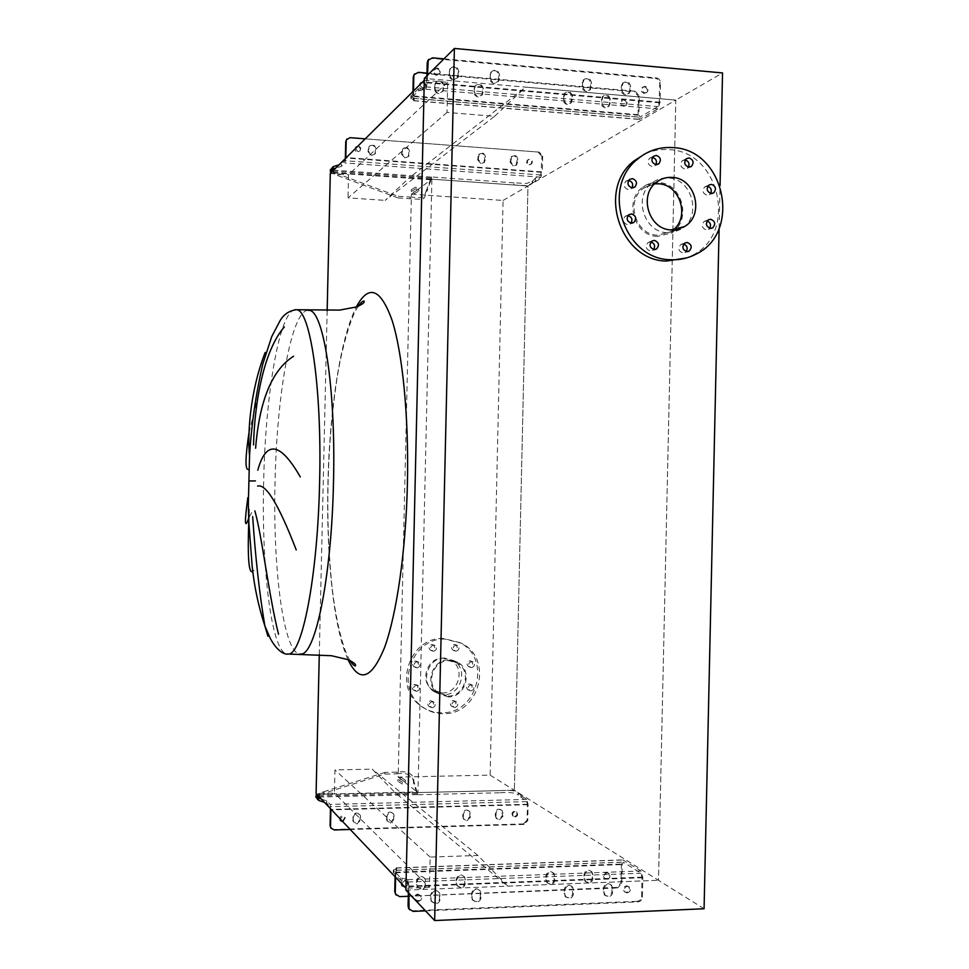 <?xml version="1.0" encoding="UTF-8"?>
<svg xmlns="http://www.w3.org/2000/svg" width="969" height="969" viewBox="0 0 969 969"><rect width="100%" height="100%" fill="white"/><g stroke="black" fill="none" stroke-linecap="round" stroke-linejoin="round"><path stroke-width="0.73" stroke-dasharray="4.84 3.63" d="M431.932 644.482L433.409 644.894C435.59 647.534 435.045 649.436 431.799 650.562L430.272 650.126C428.153 647.462 428.698 645.584 431.932 644.482M433.47 651.253C436.74 650.114 437.285 648.213 435.093 645.56L433.615 645.136C430.369 646.25 429.812 648.14 431.944 650.817L433.47 651.253M454.425 644.446L455.793 644.809C458.071 647.437 457.562 649.339 454.291 650.526L452.862 650.138C450.646 647.498 451.166 645.608 454.425 644.446M456.06 651.204C459.342 650.017 459.851 648.104 457.574 645.475L456.193 645.112C452.923 646.275 452.402 648.176 454.631 650.829L456.06 651.204M469.868 660.822L471.285 661.197C473.478 663.813 472.969 665.715 469.735 666.866L468.269 666.466C466.113 663.838 466.646 661.948 469.868 660.822M471.552 667.617C474.798 666.454 475.319 664.552 473.114 661.924L471.697 661.548C468.463 662.687 467.93 664.577 470.086 667.217L471.552 667.617M469.347 683.981L470.898 684.453C472.933 687.082 472.375 688.947 469.202 690.037L467.615 689.553C465.617 686.912 466.198 685.047 469.347 683.981M471.031 690.885C474.204 689.795 474.774 687.917 472.727 685.277L471.164 684.804C468.015 685.882 467.433 687.748 469.432 690.4L471.031 690.885M453.153 700.526L454.873 701.096C456.738 703.748 456.12 705.577 453.02 706.595L451.263 706.001C449.446 703.337 450.076 701.52 453.153 700.526M454.776 707.515C457.889 706.486 458.507 704.645 456.641 701.98L454.921 701.411C451.833 702.416 451.203 704.245 453.02 706.91L454.776 707.515M430.66 700.744L432.477 701.386C434.233 704.051 433.579 705.868 430.515 706.837L428.661 706.159C426.954 703.494 427.62 701.689 430.66 700.744M432.198 707.758C435.275 706.789 435.929 704.96 434.16 702.283L432.331 701.641C429.279 702.586 428.613 704.402 430.321 707.079L432.198 707.758M415.023 684.38L416.84 685.01C418.632 687.687 417.978 689.516 414.889 690.485L413.036 689.819C411.292 687.13 411.958 685.325 415.023 684.38M416.5 691.333C419.601 690.364 420.255 688.535 418.463 685.846L416.646 685.204C413.569 686.161 412.903 687.978 414.647 690.667L416.5 691.333M415.556 661.015L417.227 661.548C419.189 664.213 418.584 666.078 415.422 667.12L413.702 666.551C411.789 663.874 412.406 662.021 415.556 661.015M417.033 667.883C420.219 666.829 420.825 664.964 418.85 662.275L417.179 661.742C414.017 662.76 413.4 664.625 415.313 667.314L417.033 667.883M443.33 638.438C411.231 636.79 393.244 683.944 418.487 704.124C425.161 709.865 432.877 712.736 441.658 712.748C477.681 714.044 492.01 658.157 459.778 642.617L443.33 638.438M445.062 639.08C412.83 637.42 394.783 684.78 420.122 705.044C426.808 710.798 434.56 713.681 443.366 713.681C479.534 714.989 493.924 658.872 461.559 643.271L445.062 639.08M448.187 696.033C464.769 696.699 472.097 671.263 457.671 663.208L448.986 660.737C433.264 659.998 425.125 683.496 438 692.569L448.187 696.033M442.094 692.98C458.47 693.647 465.701 668.574 451.457 660.64L442.881 658.193C427.377 657.454 419.347 680.613 432.053 689.565L442.094 692.98M444.626 658.06C428.322 657.285 419.856 681.631 433.191 691.079L443.802 694.688C461.05 695.391 468.645 668.937 453.613 660.616L444.626 658.06M448.162 696.893L437.443 693.235C423.986 683.69 432.537 659.102 448.998 659.877L458.071 662.457C473.235 670.863 465.58 697.583 448.162 696.893M411.413 194.188L503.068 200.45L490.12 775.115L398.162 777.09L411.413 194.188L431.883 179.18L527.96 185.987L514.382 790.268L417.966 792.569L431.883 179.18M503.068 200.45L527.96 185.987L514.382 790.268L395.546 793.114L372.229 769.156L334.947 769.907L334.414 793.102L316.1 793.538M490.12 775.115L658.496 880.288L675.805 100.086L424.337 78.392M398.162 777.09L417.966 792.569M650.962 241.923L648.164 242.444C645.003 246.259 645.717 249.118 650.296 251.007L653.651 249.53M683.751 244.018L680.928 244.418C677.646 248.197 678.3 251.056 682.891 253.018L686.234 251.516M707.164 220.956L704.269 221.38C701.084 225.135 701.75 227.981 706.28 229.919L709.72 228.272M707.806 186.266L704.838 186.811C701.883 190.59 702.61 193.4 707.043 195.241L710.628 193.412M685.277 159.958L682.309 160.697C679.596 164.5 680.408 167.274 684.756 169.006L688.438 167.056M652.488 157.426L649.557 158.31C646.989 162.15 647.849 164.9 652.173 166.559L655.892 164.609M628.627 180.464L625.756 181.336C623.14 185.212 624.012 187.974 628.372 189.633L632.018 187.816M627.997 215.578L625.175 216.317C622.316 220.181 623.115 222.979 627.585 224.735L631.073 223.136M667.06 232.693C643.731 232.415 632.854 195.908 652.27 182.729C657.043 179.204 662.384 177.618 668.283 177.993C692.908 178.575 702.355 217.916 680.698 229.399L667.06 232.693M657.357 236.412C634.344 236.157 623.612 200.208 642.762 187.211C647.474 183.735 652.743 182.172 658.557 182.535C682.854 183.093 692.181 221.84 670.814 233.166L657.357 236.412M644.797 153.986C652.452 150.461 660.483 149.008 668.901 149.638C720.476 151.176 738.039 234.316 691.612 255.683L686.597 257.948M673.213 229.932L670.269 232.039L657.382 235.164C635.41 234.922 625.199 200.571 643.513 188.204L654.681 183.831M405.902 890.111L658.496 880.288L507.695 886.15L395.546 793.114M704.075 908.765L658.496 880.288L675.805 100.086L527.96 185.987L409.548 177.593L525.67 87.137L675.805 100.086L722.535 72.941M719.107 228.369L720.052 185.6M248.972 432.804L257.391 398.998M251.674 512.528L248.815 517.931M252.8 571.395L254.072 570.305M424.289 80.306L447.714 82.317L447.024 112.416L494.59 116.292L385.19 200.377L409.548 177.593M494.59 116.292L525.67 87.137M447.024 112.416L348.028 197.882L385.19 200.377M447.714 82.317L348.549 174.747L348.028 197.882M330.296 173.463L348.549 174.747M319.286 654.535L327.159 310.722M507.695 886.15L477.911 855.457L430.151 857.081L429.473 887.277L334.414 793.102M429.473 887.277L405.95 888.185M430.151 857.081L334.947 769.907M477.911 855.457L372.229 769.156M587.965 882.408L585.01 881.184L583.907 878.168L583.98 874.644C585.155 870.295 587.541 869.169 591.138 871.252L592.289 874.329L592.216 877.841C591.902 880.518 590.484 882.044 587.965 882.408M584.646 878.689L585.76 881.705L588.716 882.929C591.247 882.565 592.665 881.051 592.967 878.374L593.052 874.85L591.889 871.761C588.292 869.678 585.906 870.816 584.731 875.164L584.646 878.689L583.907 878.168M549.92 883.873L546.77 882.468L545.886 876.073C547.17 871.591 549.629 870.501 553.275 872.827L554.22 879.295C553.905 881.984 552.475 883.51 549.92 883.873M546.504 880.143L547.473 883.001L550.622 884.418C553.178 884.043 554.619 882.517 554.934 879.816L553.989 873.348C550.344 871.022 547.873 872.112 546.589 876.594L546.504 880.143L545.813 879.61M460.348 887.35L456.726 885.387L456.193 879.44C457.804 874.571 460.469 873.65 464.187 876.666L464.769 882.698C464.442 885.424 462.964 886.974 460.348 887.35M456.702 883.571L457.307 885.932L460.941 887.895C463.57 887.531 465.047 885.969 465.362 883.244L464.793 877.199C461.062 874.183 458.398 875.104 456.787 879.973L456.702 883.571L456.12 883.025M420.74 888.888L416.912 886.611L416.537 880.93C418.329 875.879 421.079 875.043 424.797 878.435L425.209 884.2C424.894 886.95 423.392 888.512 420.74 888.888M416.997 885.085L417.445 887.168L421.285 889.445C423.938 889.07 425.439 887.507 425.766 884.758L425.343 878.968C421.624 875.576 418.862 876.412 417.082 881.463L416.997 885.085L416.452 884.54M607.515 896.204L604.462 894.944L603.324 891.831L603.408 888.185C604.62 883.692 607.078 882.517 610.785 884.661L611.984 887.846L611.899 891.48C611.584 894.242 610.119 895.816 607.515 896.204M604.123 892.388L605.262 895.513L608.314 896.773C610.93 896.386 612.384 894.811 612.711 892.037L612.796 888.403L611.596 885.206C607.878 883.062 605.419 884.237 604.208 888.743L604.123 892.388L603.324 891.831M568.27 897.815L565.024 896.373L564.115 889.748C565.436 885.109 567.979 883.982 571.746 886.381L572.715 893.067C572.388 895.841 570.911 897.427 568.27 897.815M564.782 893.975L565.775 896.943L569.033 898.384C571.662 898.009 573.151 896.422 573.466 893.624L573.551 889.966L572.497 886.938C568.73 884.54 566.187 885.666 564.866 890.305L564.782 893.975L564.031 893.418M475.815 901.618L472.085 899.595L471.54 893.43C473.199 888.391 475.949 887.434 479.788 890.547L480.382 896.785C480.055 899.62 478.529 901.218 475.815 901.618M472.085 897.73L472.715 900.177L476.457 902.2C479.171 901.812 480.697 900.201 481.024 897.367L480.43 891.117C476.578 888.004 473.829 888.961 472.169 894.012L472.085 897.73L471.455 897.149M434.911 903.302L430.963 900.952L430.575 895.065C432.416 889.833 435.263 888.961 439.102 892.461L439.538 898.433C439.199 901.279 437.661 902.902 434.911 903.302M431.072 899.389L431.532 901.545L435.493 903.883C438.242 903.496 439.793 901.873 440.132 899.026L439.696 893.043C435.844 889.53 432.998 890.402 431.157 895.647L431.072 899.389L430.49 898.808M402.123 885.811L401.287 884.733C400.645 882.117 401.638 880.518 404.267 879.913L407.077 881.608C407.767 884.14 406.847 885.751 404.315 886.465M404.836 887.023C407.368 886.308 408.3 884.685 407.61 882.153L404.8 880.458L401.541 883.546M606.412 872.379L608.447 873.178C609.986 875.903 609.247 877.757 606.267 878.738L604.196 877.914C602.694 875.177 603.433 873.335 606.412 872.379M607.042 879.258C610.034 878.277 610.761 876.424 609.222 873.687L607.175 872.887C604.208 873.844 603.469 875.697 604.971 878.435L607.042 879.258M417.905 894.048L420.8 895.792C421.503 898.517 420.485 900.201 417.748 900.843L414.817 899.05C414.151 896.337 415.18 894.666 417.905 894.048M418.305 901.436C421.055 900.782 422.072 899.099 421.37 896.373L418.463 894.629C415.737 895.247 414.708 896.919 415.374 899.632L418.305 901.436M626.531 885.787L628.639 886.611C630.213 889.433 629.462 891.359 626.386 892.364L624.254 891.528C622.704 888.694 623.467 886.792 626.531 885.787M627.209 892.933C630.298 891.916 631.049 889.99 629.462 887.168L627.355 886.344C624.29 887.338 623.527 889.251 625.078 892.086L627.209 892.933M395.098 876.751L396.212 867.897L396.03 868.866L393.329 870.126L400.609 877.744L407.852 879.622L409.075 886.659L408.918 893.309M425.5 910.86L638.074 901.885C640.654 901.509 642.108 899.935 642.423 897.173L642.859 877.696L640.945 870.986L622.91 859.866L621.42 864.057L620.996 882.868L616.793 887.41L617.568 887.943L621.795 883.401L622.207 864.554L623.394 862.192L640.897 873.239L642.011 877.151L641.575 896.616C641.26 899.365 639.806 900.94 637.227 901.315L638.074 901.885M399.579 896.628L616.793 887.41M399.058 896.071L396.127 895.005M408.373 892.728L407.84 882.008L400.56 880.082L393.269 872.415L396.297 870.223L395.606 877.296M408.3 896.289L617.568 887.943M413.073 911.381L412.515 910.775L637.227 901.315M412.515 910.775L409.499 909.697M586.306 91.461C583.701 90.953 582.296 89.305 582.09 86.52L583.253 80.015C587.117 77.653 589.636 78.864 590.811 83.625L589.588 90.19L586.306 91.461M582.866 85.975C583.059 88.773 584.477 90.42 587.093 90.916L590.375 89.645L591.599 83.08C590.424 78.307 587.904 77.108 584.028 79.458L582.09 86.52M453.553 79.979C450.839 79.47 449.362 77.774 449.156 74.928L449.773 69.138C453.746 65.674 456.569 66.619 458.252 71.985L457.574 77.871L453.553 79.979M449.761 74.359C449.967 77.217 451.433 78.901 454.17 79.422L458.192 77.302L458.858 71.415C457.186 66.037 454.352 65.08 450.379 68.557L449.156 74.928M625.38 94.829C622.801 94.332 621.408 92.697 621.214 89.923L621.286 86.302L622.522 83.286C626.325 81.19 628.76 82.438 629.826 87.04L629.741 90.674L628.457 93.739L625.38 94.829M622.025 89.39C622.231 92.164 623.624 93.811 626.204 94.308L629.281 93.206L630.577 90.141L630.649 86.507C629.596 81.893 627.149 80.645 623.346 82.74L622.11 85.756L622.025 89.39L621.214 89.923M494.275 83.504C491.586 82.983 490.144 81.311 489.926 78.489L490.714 72.433C494.687 69.344 497.412 70.386 498.914 75.558L498.066 81.687L494.275 83.504M490.593 77.92C490.798 80.754 492.24 82.438 494.941 82.946L498.732 81.142L499.58 74.988C498.078 69.816 495.341 68.775 491.38 71.851L489.926 78.489M567.386 104.482C564.854 103.998 563.486 102.411 563.292 99.71L564.418 93.424C568.173 91.134 570.608 92.297 571.746 96.9L570.559 103.247L567.386 104.482M564.019 99.201C564.212 101.902 565.569 103.501 568.113 103.974L571.298 102.738L572.473 96.391C571.347 91.776 568.9 90.626 565.145 92.915L563.292 99.71M438.775 93.654C436.135 93.169 434.718 91.546 434.512 88.785L435.105 83.189C438.957 79.833 441.694 80.742 443.305 85.926L442.663 91.619L438.775 93.654M435.069 88.252C435.275 91.013 436.692 92.636 439.332 93.133L443.233 91.086L443.887 85.393C442.264 80.209 439.526 79.288 435.675 82.644L434.512 88.785M605.262 107.668C602.766 107.196 601.41 105.609 601.216 102.932L602.488 96.512C606.182 94.465 608.544 95.677 609.574 100.122L609.501 103.635L608.241 106.602L605.262 107.668M601.991 102.435C602.185 105.112 603.53 106.699 606.037 107.171L609.029 106.105L610.276 103.138L610.349 99.625C609.319 95.168 606.957 93.957 603.263 96.004L601.216 102.932M478.202 96.973C475.597 96.488 474.192 94.877 473.986 92.14L474.749 86.289C478.589 83.298 481.242 84.303 482.683 89.293L481.872 95.216L478.202 96.973M474.604 91.619C474.81 94.356 476.203 95.967 478.819 96.464L482.489 94.708L483.313 88.76C481.859 83.77 479.207 82.765 475.367 85.756L473.986 92.14M644.3 86.847C647.316 87.973 647.982 89.911 646.335 92.649L644.155 93.399C641.163 92.285 640.485 90.359 642.108 87.61L644.3 86.847M645.015 92.867L647.183 92.116C648.842 89.378 648.164 87.44 645.16 86.302L642.956 87.077C641.333 89.826 642.011 91.752 645.015 92.867M436.631 68.569C439.308 69.332 440.253 71.04 439.466 73.705L436.474 75.34C433.809 74.601 432.852 72.905 433.615 70.252L436.631 68.569M437.055 74.77L440.047 73.135C440.847 70.458 439.902 68.751 437.213 67.987L434.197 69.671C433.434 72.336 434.391 74.032 437.055 74.77M623.624 99.904C626.543 100.994 627.197 102.859 625.586 105.512L623.479 106.239C620.584 105.173 619.918 103.308 621.492 100.655L623.624 99.904M624.278 105.754L626.386 105.015C627.997 102.363 627.343 100.497 624.424 99.395L622.28 100.146C620.705 102.811 621.371 104.676 624.278 105.754M421.915 82.668L422.375 82.68C424.979 83.395 425.9 85.054 425.125 87.622L422.23 89.221C419.65 88.506 418.729 86.871 419.456 84.303L420.316 83.261M419.686 84.872L422.775 88.688L425.67 87.089C426.445 84.509 425.524 82.862 422.92 82.135L422.46 82.123M443.947 58.867L656.388 77.895L655.516 78.441C658.072 78.949 659.453 80.572 659.647 83.334L659.211 102.726L657.927 106.602L639.976 117.14L638.898 114.754L639.322 95.967L635.313 91.243L634.501 91.764L638.51 96.476L638.086 115.238L639.383 119.441L657.878 108.855L660.083 102.217L660.507 82.789C660.313 80.027 658.944 78.404 656.388 77.895M427.499 75.243L427.341 82.256L425.839 89.209L418.499 90.844L410.868 98.341L413.509 99.759L413.642 100.776L412.83 96.452L638.086 115.238M413.484 91.025L413.836 98.45L410.929 96.064L418.547 88.53L425.851 86.919L426.917 75.812M428.758 59.4L431.859 58.431L655.516 78.441M426.99 73.099L635.313 91.243M412.939 91.558L412.83 96.452M414.744 73.838L417.772 72.893L634.501 91.764M495.329 815.862L496.273 818.405L498.805 819.471L502.439 815.656L501.518 810.084C498.441 808.303 496.407 809.236 495.401 812.894L495.329 815.862L496.915 818.866L499.447 819.919L503.081 816.104L502.16 810.532C499.083 808.74 497.036 809.672 496.031 813.33L495.971 816.31M462.794 816.758L463.618 819.18L466.307 820.392L469.977 816.564L469.178 811.114C466.065 809.127 463.957 810.011 462.867 813.778L462.794 816.758L464.212 819.629L466.901 820.852L470.583 817.012L469.783 811.55C466.658 809.563 464.551 810.459 463.461 814.226L463.388 817.218M386.437 818.89L386.958 820.876L390.035 822.56L393.789 818.684L393.293 813.609C390.132 811.041 387.866 811.792 386.51 815.874L387.455 821.337L390.531 823.02L394.298 819.144L393.802 814.057C390.64 811.489 388.375 812.24 387.006 816.322L386.934 819.35M352.789 819.822L353.164 821.567L356.41 823.517L360.214 819.617L359.862 814.759C356.701 811.889 354.363 812.567 352.861 816.794L353.624 822.039L356.871 823.977L360.674 820.077L360.323 815.22C357.161 812.349 354.824 813.015 353.31 817.255L353.237 820.283M342.493 821.337L344.843 817.291L342.457 815.837C340.228 816.322 339.392 817.666 339.937 819.871L340.64 820.779M342.941 821.809L345.279 817.751L342.905 816.298L340.143 818.866M514.454 816.528C517.01 815.728 517.64 814.166 516.332 811.852L514.575 811.162C512.032 811.949 511.402 813.5 512.686 815.813L514.454 816.528M515.12 816.976C517.676 816.177 518.306 814.614 516.986 812.288L515.242 811.598C512.686 812.385 512.056 813.936 513.34 816.261L515.12 816.976M400.754 779.052L405.212 781.971L402.171 784.006L397.726 781.087L400.754 779.052M401.045 777.368L405.502 780.299L402.462 782.322L398.005 779.403L401.045 777.368M527.075 820.137L523.466 823.929L524.132 824.389L527.754 820.586L527.075 820.137L527.427 804.27L526.809 801.629L518.851 795.464L518.899 793.296L521.528 796.07L521.479 798.262M523.466 823.929L333.748 829.476L331.241 828.543M524.132 824.389L350.221 829.488M521.528 796.07L526.857 799.413L528.105 804.694L527.754 820.586M324.518 802.405L326.735 803.168L330.102 806.692L330.465 808.667M500.295 792.763C510.663 792.133 516.671 792.921 518.306 795.125L518.354 792.957C516.743 790.777 510.736 789.989 500.343 790.607L500.295 792.763L417.397 794.762L413.557 782.916L413.86 781.244C413.86 773.928 407.537 770.488 397.169 772.16L384.947 772.402L384.669 774.086L323.67 793.393L323.912 791.685L316.863 794.338L417.021 791.952L413.86 781.244M315.967 796.736L323.67 793.393M397.169 772.16L396.89 773.831L384.669 774.086M396.89 773.831C407.21 772.16 413.557 775.563 413.557 782.916M384.947 772.402L323.912 791.685M500.343 790.607L417.445 792.581L417.021 791.952M321.357 799.074L326.783 800.903L330.15 804.403L330.901 809.127M417.445 792.581L417.397 794.762M326.783 800.903L326.735 803.168M477.644 159.837L481.133 163.822L483.846 162.756L484.863 157.39C483.894 153.526 481.799 152.569 478.601 154.531L477.644 159.837L478.25 159.4L481.75 163.386L484.476 162.32L485.481 156.954C484.512 153.09 482.429 152.133 479.219 154.095L478.25 159.4M368.038 151.685L371.648 155.743L374.955 153.998L375.5 149.214C374.131 144.878 371.805 144.127 368.547 146.973L368.038 151.685L368.511 151.237L372.132 155.294L375.439 153.55L375.984 148.766C374.603 144.417 372.29 143.666 369.019 146.525L368.511 151.237M510.057 162.247L513.509 166.208L516.065 165.287L517.204 159.812C516.32 156.07 514.297 155.064 511.147 156.821L510.057 162.247L510.711 161.823L514.176 165.784L516.731 164.863L517.87 159.388C516.986 155.634 514.963 154.64 511.802 156.384L510.711 161.823M401.566 154.18L405.139 158.213L408.264 156.712L408.954 151.721C407.719 147.53 405.478 146.707 402.208 149.25L401.566 154.18L402.087 153.732L405.66 157.777L408.797 156.263L409.487 151.273C408.252 147.082 405.999 146.258 402.729 148.802L402.087 153.732M529.11 164.863L530.915 164.233C532.296 161.98 531.727 160.406 529.231 159.51L527.402 160.164C526.058 162.417 526.627 163.979 529.11 164.863M529.789 164.439L531.593 163.809C532.974 161.557 532.405 159.982 529.91 159.086L528.081 159.74C526.736 161.993 527.306 163.555 529.789 164.439M355.998 147.167L355.272 148.051C354.654 150.207 355.429 151.576 357.622 152.145L360.08 150.789C360.722 148.62 359.947 147.24 357.743 146.658L357.343 146.658M355.466 148.523L358.082 151.697L360.541 150.328C361.195 148.16 360.42 146.779 358.203 146.198L357.815 146.198M415.737 187.078L411.159 189.803L414.102 191.995L418.669 189.258L415.737 187.078M415.955 188.749L411.377 191.487L414.308 193.667L418.887 190.929L415.955 188.749M538.546 152.557L541.974 156.506L542.676 156.07L539.236 152.121L350.003 137.683M532.102 181.239L532.054 183.407L526.724 185.612L513.982 184.994L514.03 182.85L526.773 183.468L532.659 180.912L535.409 178.163L540.884 174.953L541.974 156.506M346.975 138.991L349.555 138.155M542.676 156.07L542.313 171.925L346.321 157.584M539.236 152.121L365.228 138.846M345.339 158.553L344.867 160.697L341.354 164.173L338.944 164.887M514.03 182.85L431.411 176.964L427.038 188.701L427.268 190.372C424.955 196.877 423.538 199.626 423.005 198.645C420.607 199.069 423.501 199.553 410.214 198.73L398.029 197.906L397.823 196.222L337.842 173.996L338.011 175.692L331.071 172.688M330.32 170.278L337.842 173.996M410.214 198.73L409.996 197.058L397.823 196.222M409.996 197.058C423.283 197.882 420.389 197.41 422.799 196.973C423.32 197.967 424.737 195.205 427.038 188.701M513.982 184.994L431.362 179.144L427.268 190.372M398.029 197.906L338.011 175.692M345.8 158.104L344.819 162.974L341.306 166.414L335.734 168.073M532.054 183.407L540.835 177.157L542.313 171.925M532.611 183.08L532.659 180.912M431.362 179.144L431.411 176.964M341.354 164.173L341.306 166.414M535.409 178.163L535.36 180.355M307.924 310.31C291.209 310.988 276.734 395.764 275.051 482.029C272.773 567.979 283.263 652.682 299.869 654.027M348.041 659.671C333.651 628.602 326.153 555.867 327.91 483.325C329.484 410.396 340.422 337.478 356.338 306.955M294.903 309.729C279.048 311.861 265.361 396.127 263.665 481.763C261.424 567.119 271.15 651.325 286.848 654.002M409.075 886.659L642.859 877.696M395.195 872.209L621.42 864.057M395.715 872.742L622.207 864.554M408.53 886.09L642.011 877.151M407.888 879.67L640.945 870.986M396.551 868.03L623.442 860M396.503 870.307L623.394 862.192M407.84 882.008L640.897 873.239M642.423 897.173L641.575 896.616M621.795 883.401L620.996 882.868M396.587 868.079L396.539 870.356M407.852 879.622L407.792 881.972M405.769 878.895L405.708 881.233M402.062 878.265L402.014 880.591M400.609 877.744L400.56 880.082M393.39 870.235L393.341 872.524M393.789 869.678L393.741 871.955M396.03 868.866L395.982 871.143M472.169 894.012L471.54 893.43M481.108 893.648L480.467 893.079M481.024 897.367L480.382 896.785M564.866 890.305L564.115 889.748M573.551 889.966L572.788 889.397M573.466 893.624L572.715 893.067M604.208 888.743L603.408 888.185M612.796 888.403L611.984 887.846M612.711 892.037L611.899 891.48M465.447 879.646L464.841 879.113M554.934 879.816L554.22 879.295M555.007 876.279L554.304 875.758M546.589 876.594L545.886 876.073M592.967 878.374L592.216 877.841M593.052 874.85L592.289 874.329M584.731 875.164L583.98 874.644M427.341 82.256L660.083 102.217M426.76 82.825L659.211 102.726M413.363 95.931L638.898 114.754M425.839 89.209L657.878 108.855M425.888 86.871L657.927 106.602M414.042 100.594L414.09 98.329L639.976 117.14M413.993 100.643L639.928 119.332M659.647 83.334L660.507 82.789M638.51 96.476L639.322 95.967M425.851 86.919L425.791 89.245M423.732 87.585L423.683 89.911M420.013 88.058L419.965 90.383M418.547 88.53L418.499 90.844M411.001 95.955L410.941 98.232M411.365 96.549L411.316 98.826M413.569 97.494L413.509 99.759M483.313 88.76L482.683 89.293M483.228 92.346L482.61 92.867M474.689 88.034L474.071 88.554M610.349 99.625L609.574 100.122M610.276 103.138L609.501 103.635M602.064 98.911L601.301 99.419M572.473 96.391L571.746 96.9M572.4 99.916L571.662 100.425M564.091 95.665L563.364 96.185M499.58 74.988L498.914 75.558M490.677 74.213L490.011 74.783M499.495 78.695L498.829 79.264M630.649 86.507L629.826 87.04M622.11 85.756L621.286 86.302M630.577 90.141L629.741 90.674M458.858 71.415L458.252 71.985M449.846 70.628L449.241 71.197M458.773 75.146L458.167 75.715M591.599 83.08L590.811 83.625M582.95 82.317L582.175 82.862M591.514 86.725L590.727 87.271M527.427 804.27L330.477 809.418M528.105 804.694L331.58 809.854M526.809 801.629L330.102 806.692M417.215 794.628L315.87 797.087M416.718 793.635L316.621 796.046M417.264 792.448L317.335 794.834M526.857 799.413L330.15 804.403M470.583 817.012L469.977 816.564M503.081 816.104L502.439 815.656M503.153 813.136L502.511 812.7M496.031 813.33L495.401 812.894M541.623 172.337L345.376 157.983M540.884 174.953L344.867 160.697M431.229 177.097L330.235 169.914M430.684 178.078L330.926 170.992M430.902 179.762L331.095 172.7M431.181 179.277L331.555 172.216M540.835 177.157L344.819 162.974M510.772 158.855L510.118 159.279M517.87 159.388L517.204 159.812M517.797 162.344L517.131 162.768M478.323 156.421L477.705 156.857M485.481 156.954L484.863 157.39M485.421 159.933L484.791 160.369M435.093 645.56L433.409 644.894M457.574 645.475L455.793 644.809M473.114 661.924L471.285 661.197M472.727 685.277L470.898 684.453M456.641 701.98L454.873 701.096M434.16 702.283L432.477 701.386M418.463 685.846L416.84 685.01M418.85 662.275L417.227 661.548M418.487 704.124L420.122 705.044M451.457 660.64L457.671 663.208M433.191 691.079L437.443 693.235M453.613 660.616L458.071 662.457M432.053 689.565L438 692.569M459.778 642.617L461.559 643.271M415.313 667.314L413.702 666.551M414.647 690.667L413.036 689.819M430.321 707.079L428.661 706.159M453.02 706.91L451.263 706.001M469.432 690.4L467.615 689.553M470.086 667.217L468.269 666.466M454.631 650.829L452.862 650.138M431.944 650.817L430.272 650.126M652.549 250.462L655.08 249.542M684.986 252.558L687.845 251.577M708.436 229.423L711.44 228.321M709.393 194.648L712.348 193.425M687.336 168.279L690.061 166.995M654.923 165.711L657.333 164.512M631.122 188.785L633.314 187.744M630.129 224.033L632.369 223.088M652.27 182.729L642.762 187.211M676.798 229.544L670.269 232.039M656.921 181.906L643.513 188.204M695.706 254.302L691.612 255.683M680.698 229.399L670.814 233.166M625.175 216.317L628.905 214.682M625.756 181.336L629.499 179.495M649.557 158.31L653.433 156.324M682.309 160.697L686.355 158.734M704.838 186.811L709.005 185.018M704.269 221.38L708.436 219.793M680.928 244.418L684.962 242.977M648.164 242.444L652.016 240.978M358.3 306.216C349.47 318.086 339.647 357.912 336.098 384.669C331.568 415.798 328.891 448.683 328.079 483.325C327.268 516.162 328.382 548.624 331.434 580.722C334.039 609.016 341.185 646.529 349.966 660.507M585.76 881.705L585.01 881.184M547.473 883.001L546.77 882.468M605.262 895.513L604.462 894.944M565.775 896.943L565.024 896.373M472.715 900.177L472.085 899.595M609.222 873.687L608.447 873.178M629.462 887.168L628.639 886.611M396.212 867.897L622.91 859.866M396.297 870.223L623.079 862.119M393.329 870.126L393.269 872.415M396.696 868.224L396.636 870.501M625.078 892.086L624.254 891.528M604.971 878.435L604.196 877.914M480.43 891.117L479.788 890.547M572.497 886.938L571.746 886.381M611.596 885.206L610.785 884.661M464.793 877.199L464.187 876.666M553.989 873.348L553.275 872.827M591.889 871.761L591.138 871.252M647.183 92.116L646.335 92.649M626.386 105.015L625.586 105.512M413.836 98.45L639.649 117.213M413.642 100.776L639.383 119.441M410.929 96.064L410.868 98.341M414.199 98.184L414.138 100.449M622.28 100.146L621.492 100.655M642.956 87.077L642.108 87.61M482.489 94.708L481.872 95.216M475.367 85.756L474.749 86.289M609.029 106.105L608.241 106.602M603.263 96.004L602.488 96.512M571.298 102.738L570.559 103.247M565.145 92.915L564.418 93.424M491.38 71.851L490.714 72.433M498.732 81.142L498.066 81.687M623.346 82.74L622.522 83.286M629.281 93.206L628.457 93.739M450.379 68.557L449.773 69.138M458.192 77.302L457.574 77.871M584.028 79.458L583.253 80.015M590.375 89.645L589.588 90.19M496.915 818.866L496.273 818.405M516.986 812.288L516.332 811.852M405.502 780.299L405.212 781.971M398.005 779.403L397.726 781.087M513.34 816.261L512.686 815.813M469.783 811.55L469.178 811.114M502.16 810.532L501.518 810.084M531.593 163.809L530.915 164.233M411.377 191.487L411.159 189.803M418.887 190.929L418.669 189.258M528.081 159.74L527.402 160.164M511.802 156.384L511.147 156.821M516.731 164.863L516.065 165.287M479.219 154.095L478.601 154.531M484.476 162.32L483.846 162.756"/><path stroke-width="1.45" d="M654.16 249.59L656.437 249.045C659.683 245.23 658.993 242.347 654.366 240.397L652.016 240.978C648.855 244.818 649.569 247.689 654.16 249.59M653.651 249.53C655.48 245.981 654.584 243.437 650.962 241.923M686.948 251.625L689.056 251.165C692.423 247.386 691.793 244.491 687.142 242.48L684.962 242.977C681.667 246.768 682.321 249.651 686.948 251.625M686.234 251.516C688.002 248.112 687.178 245.605 683.751 244.018M710.459 228.381L712.615 227.897C715.897 224.13 715.243 221.259 710.665 219.273L708.436 219.793C705.226 223.573 705.904 226.431 710.459 228.381M709.72 228.272C711.307 224.929 710.459 222.495 707.164 220.956M711.234 193.497L713.596 192.904C716.636 189.125 715.909 186.278 711.428 184.389L709.005 185.018C706.038 188.822 706.776 191.644 711.234 193.497M710.628 193.412C712.033 190.045 711.089 187.659 707.806 186.266M688.814 167.104L691.418 166.365C694.216 162.538 693.416 159.74 689.02 157.959L686.355 158.734C683.629 162.574 684.441 165.36 688.814 167.104M688.438 167.056C689.734 163.567 688.68 161.205 685.277 159.958M656.049 164.621L658.823 163.773C661.476 159.921 660.628 157.135 656.255 155.428L653.433 156.324C650.841 160.188 651.713 162.949 656.049 164.621M655.892 164.609C657.212 160.975 656.086 158.577 652.488 157.426M632.115 187.829L634.889 186.981C637.59 183.105 636.742 180.307 632.321 178.599L629.499 179.495C626.858 183.383 627.742 186.157 632.115 187.829M632.018 187.816C633.508 184.098 632.382 181.639 628.627 180.464M631.328 223.161L633.896 222.446C636.851 218.582 636.064 215.736 631.534 213.931L628.905 214.682C626.035 218.57 626.834 221.392 631.328 223.161M631.073 223.136C632.793 219.442 631.764 216.923 627.997 215.578M670.391 259.716C623.963 259.413 600.356 187.647 637.675 159.037C647.97 150.546 659.707 146.743 672.886 147.603C724.739 149.178 742.387 232.814 695.706 254.302C687.796 258.396 679.354 260.201 670.391 259.716M686.597 257.948L666.43 261.061C620.257 260.782 596.771 189.452 633.883 161.011L644.797 153.986M654.681 183.831L658.532 183.783C679.899 184.304 690.231 216.947 673.213 229.932M672.22 177.412C695.815 177.969 704.911 215.663 684.187 226.71L671.057 229.895C648.649 229.617 638.256 194.527 656.921 181.906C661.488 178.55 666.587 177.048 672.22 177.412M720.052 185.6L722.535 72.941L454.4 48.45L434.657 920.55L704.075 908.765L719.107 228.369M434.657 920.55L405.902 890.111L424.337 78.392L454.4 48.45M293.595 356.204C272.071 369.928 259.401 400.609 255.598 448.247M253.539 444.904C254.581 402.462 263.689 350.512 284.329 326.965M265.167 352.474C249.941 391.561 247.349 434.512 249.542 455.805L249.614 456.302M248.209 469.468C245.036 469.614 245.29 457.392 248.972 432.804M257.79 470.195C266.124 439.865 280.307 442.13 300.317 476.966M296.248 549.968C278.842 504.825 265.966 483.531 257.597 486.087M254.859 510.869C262.187 536.705 268.788 595.644 278.527 634.198M267.953 636.258L264.876 625.962C259.45 593.646 255.392 557.199 252.667 516.598M248.815 517.931C244.685 529.789 244.37 523.006 247.858 497.582M248.96 509.391L248.767 521.649C247.458 557.902 248.803 574.484 252.8 571.395M319.286 654.535L316.1 793.538L405.95 888.185L424.289 80.306L330.296 173.463L327.159 310.722M404.315 886.465L402.123 885.811M401.541 883.546L401.808 885.291L404.836 887.023M408.918 893.309L408.991 908.825L413.073 911.381L425.5 910.86M396.127 895.005L394.758 891.71L395.631 894.145L399.579 896.628L408.3 896.289M395.098 876.751L394.758 891.71M395.606 877.296L395.267 892.267M409.499 909.697L408.07 906.281L408.373 892.728M426.917 75.812L427.22 62.706L428.237 60.235L432.44 57.837L443.947 58.867M428.237 60.235L427.499 75.243M427.656 60.829L428.758 59.4M414.235 74.661L413.278 77.023L414.235 74.661L418.305 72.336L426.99 73.099M413.811 76.478L413.484 91.025M422.46 82.123L419.686 84.872M413.278 77.023L412.939 91.558M413.702 75.219L414.744 73.838M420.316 83.261L421.915 82.668M340.64 820.779L342.493 821.337M340.143 818.866L340.373 820.331L342.941 821.809M331.241 828.543L330.102 825.782L330.817 827.805L334.184 829.961L350.221 829.488M330.465 808.667L330.102 825.782M330.901 809.127L330.526 826.254M316.863 794.338L316.185 795.234L317.432 796.809L317.142 798.795L318.668 800.418L324.518 802.405M317.142 798.795L315.967 796.736M317.432 796.809L321.357 799.074M318.668 800.418L318.716 798.177M357.343 146.658L355.998 147.167M365.228 138.846L350.003 137.683L346.539 139.706L345.739 141.668L345.339 158.553M345.739 141.668L346.975 138.991M346.187 141.195L345.8 158.104M357.815 146.198L355.466 148.523M338.944 164.887L333.179 166.62L330.32 170.278M331.071 172.688L330.453 171.767L333.13 168.848L333.179 166.62M335.734 168.073L333.13 168.848M299.869 654.027L300.85 654.014C315.216 655.613 331.604 577.476 333.493 482.199C335.952 387.515 323.307 309.608 308.966 310.371L307.924 310.31M356.338 306.955C368.656 283.929 380.551 288.338 392.033 320.158C402.571 353.043 408.93 416.706 407.416 483.858C405.878 551.252 396.551 615.085 384.451 647.764C371.442 679.354 359.305 683.327 348.041 659.671M255.441 480.939L248.924 480.951M286.848 654.002L288.181 654.051C301.928 655.65 317.711 577.354 319.613 481.872C322.071 386.982 310.044 308.929 296.308 309.741L294.903 309.729M358.3 306.216C360.698 302.764 362.612 301.044 364.041 301.032C364.925 302.461 362.321 304.436 356.229 306.991L339.61 310.104L296.308 309.741C289.041 310.734 283.578 314.477 279.92 320.957L271.768 336.534L262.805 364.029C255.84 394.201 251.419 424.797 249.542 455.805L248.343 504.377L248.767 521.649L252.194 566.574C254.362 587.032 258.59 606.824 264.876 625.962L270.278 638.438C276.783 650.72 284.438 654.947 288.181 654.051L331.434 655.722L347.895 659.61C353.855 662.445 356.362 664.54 355.417 665.897C354.133 665.969 352.328 664.177 349.966 660.507M331.58 809.854L330.901 809.866M317.335 794.834L316.245 794.859M331.555 172.216L330.514 172.143M331.773 170.205L331.592 168.218M655.08 249.542L656.437 249.045M687.845 251.577L689.056 251.165M711.44 228.321L712.615 227.897M712.348 193.425L713.596 192.904M690.061 166.995L691.418 166.365M657.333 164.512L658.823 163.773M633.314 187.744L634.889 186.981M632.369 223.088L633.896 222.446M637.675 159.037L633.883 161.011M684.187 226.71L676.798 229.544M408.991 908.825L408.446 908.219M315.906 797.208L316.185 795.234M330.272 169.793L330.453 171.767"/></g></svg>
